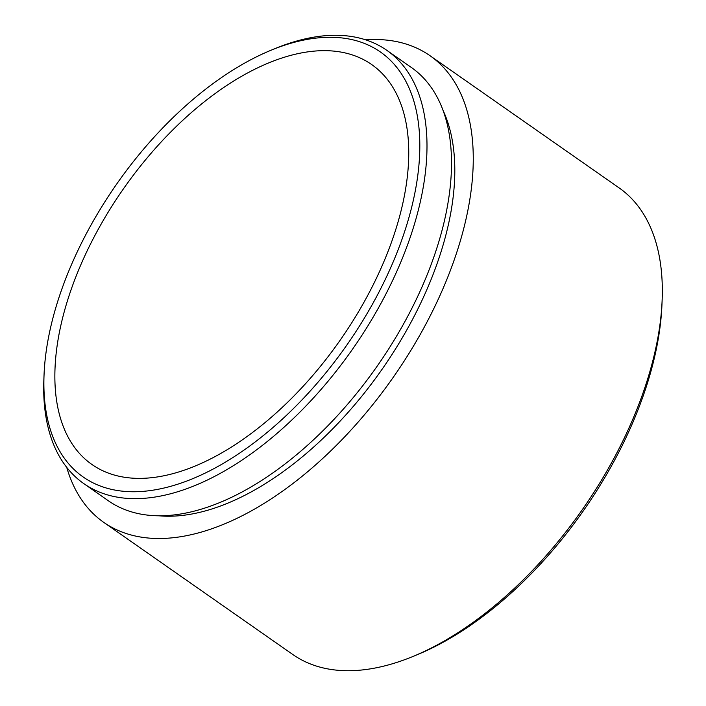 <?xml version="1.0" encoding="UTF-8"?>
<svg xmlns="http://www.w3.org/2000/svg" width="706" height="706" viewBox="0 0 706 706"><rect width="100%" height="100%" fill="white"/><g stroke="black" fill="none" stroke-linecap="round" stroke-linejoin="round"><path stroke-width="1.06" d="M662.149 299.732L661.963 304.348A279.611 151.472 125 0 1 416.981 654.824L412.71 656.571A284.695 154.226 -55 0 0 662.149 299.732A284.695 154.226 -55 0 0 619.074 187.867L429.936 55.659A284.695 154.226 -55 0 0 376.872 39.51A284.695 154.226 -55 0 0 365.584 39.81M66.726 467.354A284.695 154.226 -55 0 0 103.72 522.343L292.858 654.55A284.695 154.226 -55 0 0 345.931 670.7A284.695 154.226 -55 0 0 412.71 656.571M131.59 491.738A259.279 140.45 -55 0 0 390.789 267.45A259.279 140.45 -55 0 0 332.014 37.303A259.279 140.45 -55 0 0 271.201 50.17A259.279 140.45 -55 0 0 44.037 375.16A259.279 140.45 -55 0 0 131.59 491.738M271.201 50.17L275.472 48.414A264.362 143.203 125 0 1 337.486 35.3A264.362 143.203 125 0 1 386.764 50.294A264.362 143.203 125 0 1 377.198 310.146A264.362 143.203 125 0 1 133.125 498.639A264.362 143.203 125 0 1 83.855 483.645A264.362 143.203 125 0 1 43.851 379.775L44.037 375.16M158.85 515.795A259.279 140.45 -55 0 0 166.616 516.218A259.279 140.45 -55 0 0 385.6 364.172A259.279 140.45 -55 0 0 442.724 109.686M83.855 483.645L108.371 500.783A264.362 143.203 -55 0 0 157.65 515.777A264.362 143.203 -55 0 0 401.714 327.284A264.362 143.203 -55 0 0 411.28 67.432L386.764 50.294M103.72 522.343A284.695 154.226 -55 0 0 156.794 538.493A284.695 154.226 -55 0 0 419.638 335.5A284.695 154.226 -55 0 0 429.936 55.659M137.485 478.368A244.029 132.19 125 0 1 92.001 464.53A244.029 132.19 125 0 1 100.826 224.667A244.029 132.19 125 0 1 326.128 50.673A244.029 132.19 125 0 1 371.612 64.511A244.029 132.19 125 0 1 362.778 304.374A244.029 132.19 125 0 1 137.485 478.368"/></g></svg>
